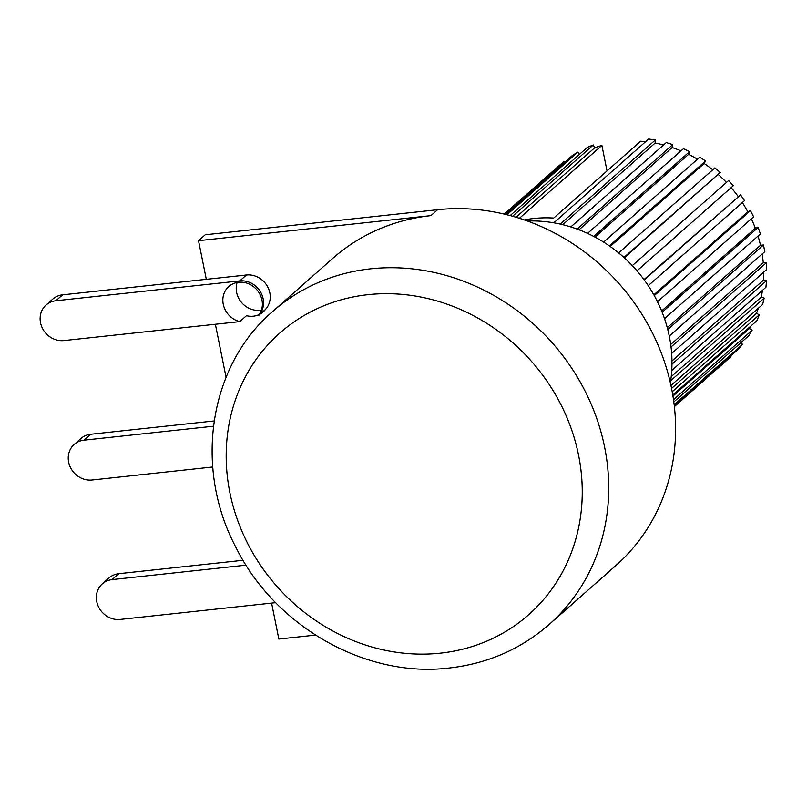 <?xml version="1.0" encoding="UTF-8"?>
<svg xmlns="http://www.w3.org/2000/svg" width="807" height="807" viewBox="0 0 807 807"><rect width="100%" height="100%" fill="white"/><g stroke="black" fill="none" stroke-linecap="round" stroke-linejoin="round"><path stroke-width="1.21" d="M579.365 154.44L577.862 152.14L572.445 155.418L505.656 214.42M577.862 152.14L506.988 214.753M564.547 162.399L563.861 161.612L559.049 165.707L504.274 214.097M563.861 161.612L504.415 214.127M730.547 356.139L730.981 356.633L674.37 406.637M672.947 396.096L749.461 328.499L752.074 330.285L673.492 399.697M752.074 330.285L748.765 335.732L673.805 401.947M671.212 376.657L761.233 297.127L764.168 298.126L670.698 380.702M764.168 298.126L762.645 304.461L670.95 385.474M670.708 344.478L763.251 262.739L766.257 262.86L671.031 346.98M766.257 262.86L766.65 269.558L671.656 353.476M579.023 229.783L672.15 147.52L672.756 144.604L666.269 142.597L570.811 226.928M672.756 144.604L577.136 229.077M610.203 246.468L704.148 163.478L705.58 160.946L699.75 157.194L603.636 242.1M705.58 160.946L609.396 245.913M637.005 270.839L733.311 185.711L728.62 180.526L632.295 265.624M733.311 185.711L636.975 270.809M653.831 294.837L747.817 211.807L750.47 210.637L654.265 295.624M750.47 210.637L753.617 216.821L657.473 301.757M667.278 327.662L760.507 245.308L763.462 244.985L667.762 329.518M763.462 244.985L764.804 251.653L669.265 336.055M661.629 310.977L755.322 228.21L758.156 227.453L662.154 312.269M758.156 227.453L760.426 233.949L664.524 318.674M643.996 279.615L740.554 194.88L644.248 279.958M740.554 194.88L744.518 200.63L648.233 285.678M624.315 257.796L720.237 172.395L714.921 167.876L618.656 252.914M720.237 172.395L623.942 257.463M594.981 237.076L688.613 154.369L689.642 151.615L683.418 148.71L587.557 233.384M689.642 151.615L593.68 236.39M562.731 224.679L655.123 143.061L655.294 140.045L648.677 138.996L553.804 222.813M655.294 140.045L560.169 224.084M671.969 360.981L763.493 280.13L766.499 280.695L671.969 364.209M766.499 280.695L765.924 287.282L671.737 370.494M671.565 388.429L756.522 313.368L759.326 314.77L672.191 391.748M759.326 314.77L756.885 320.722L672.776 395.037M740.806 342.763L742.551 344.337L674.158 404.761M742.551 344.337L738.455 349.159L674.289 405.85M516.046 217.254L594.638 147.822L593.286 144.967L587.365 147.368L510.155 215.58M593.286 144.967L512.596 216.246M524.379 219.938A125.287 113.262 -131.5 0 1 553.663 218.061L640.627 141.245A125.287 113.262 48.5 0 1 645.65 141.669M655.123 143.061A125.287 113.262 48.5 0 1 663.606 144.957M672.15 147.52A125.287 113.262 48.5 0 1 680.977 150.859M688.613 154.369A125.287 113.262 48.5 0 1 697.46 159.211M704.148 163.478A125.287 113.262 48.5 0 1 712.722 169.813M718.432 174.655A125.287 113.262 48.5 0 1 726.461 182.432M731.172 187.648A125.287 113.262 48.5 0 1 738.133 196.454M742.329 202.557A125.287 113.262 48.5 0 1 747.817 211.807M751.357 218.818A125.287 113.262 48.5 0 1 755.322 228.21M758.025 236.078A125.287 113.262 48.5 0 1 760.507 245.308M762.181 253.973A125.287 113.262 48.5 0 1 763.251 262.739M763.694 272.171A125.287 113.262 48.5 0 1 763.493 280.13M762.444 290.369A125.287 113.262 48.5 0 1 761.233 297.127M758.277 308.324A125.287 113.262 48.5 0 1 756.522 313.368M750.752 326.149A125.287 113.262 48.5 0 1 749.461 328.499M594.638 147.822A125.287 113.262 48.5 0 1 601.891 145.421L607.025 170.923M519.405 218.283L601.891 145.421M527.405 221.007A134.376 121.484 48.5 0 1 670.365 382.841M259.4 314.437A20.881 18.874 48.5 0 1 246.468 315.708L239.77 321.62A20.881 18.874 48.5 0 1 223.811 306.448A20.881 18.874 48.5 0 1 228.795 286.535A20.881 18.874 48.5 0 1 255.506 288.371A20.881 18.874 48.5 0 1 258.684 315.426A20.881 18.874 -131.5 0 0 260.843 292.497A20.881 18.874 -131.5 0 0 239.76 280.917L55.885 300.749A20.881 18.874 -131.5 0 0 46.07 305.016L52.758 299.115A20.881 18.874 -131.5 0 1 62.573 294.837L206.31 279.333L198.522 240.698L205.21 234.787L437.636 209.719A208.811 188.767 48.5 0 1 652.399 332.898A208.811 188.767 48.5 0 1 616.034 565.384L549.143 624.477A208.811 188.767 -131.5 0 0 552.381 343.005A208.811 188.767 -131.5 0 0 272.665 311.492C208.902 365.924 193.589 467.636 235.866 547.277C275.076 626.605 365.803 678.263 449.287 668.004C487.529 663.657 520.818 649.151 549.143 624.477M237.127 282.48A20.881 18.874 -131.5 0 0 253.156 309.797A20.881 18.874 -131.5 0 0 261.488 310.059M213.421 426.217L83.989 440.178A20.881 18.874 -131.5 0 0 74.183 444.445A20.881 18.874 -131.5 0 0 70.552 467.697A20.881 18.874 -131.5 0 0 92.028 480.014L212.715 466.991M258.684 315.426L265.372 309.515A20.881 18.874 48.5 0 1 263.132 311.926A20.881 18.874 48.5 0 1 260.469 313.852M206.31 279.333L246.448 275.005A20.881 18.874 48.5 0 1 267.531 286.586A20.881 18.874 48.5 0 1 265.372 309.515M214.137 420.951L90.687 434.267A20.881 18.874 -131.5 0 0 80.871 438.534L74.183 444.445M46.07 305.016A20.881 18.874 -131.5 0 0 42.438 328.267A20.881 18.874 -131.5 0 0 63.914 340.584L239.77 321.62M243.068 560.28L118.79 573.686A20.881 18.874 -131.5 0 0 108.985 577.963L102.297 583.865A20.881 18.874 -131.5 0 0 98.666 607.116A20.881 18.874 -131.5 0 0 120.142 619.433L275.701 602.658M246.064 565.152L112.102 579.597A20.881 18.874 -131.5 0 0 102.297 583.865M272.665 311.492L332.857 258.311A208.811 188.767 48.5 0 1 430.938 215.63L437.636 209.719M198.522 240.698L430.938 215.63M226.071 377.313L215.368 324.253M315.476 635.099L278.849 639.053L271.596 603.101M246.448 275.005L239.76 280.917M90.687 434.267L83.989 440.178M62.573 294.837L55.885 300.749M118.79 573.686L112.102 579.597M440.36 653.156A187.93 169.894 48.5 0 1 235.18 400.544A187.93 169.894 48.5 0 1 537.099 367.982A187.93 169.894 48.5 0 1 440.36 653.156"/></g></svg>
